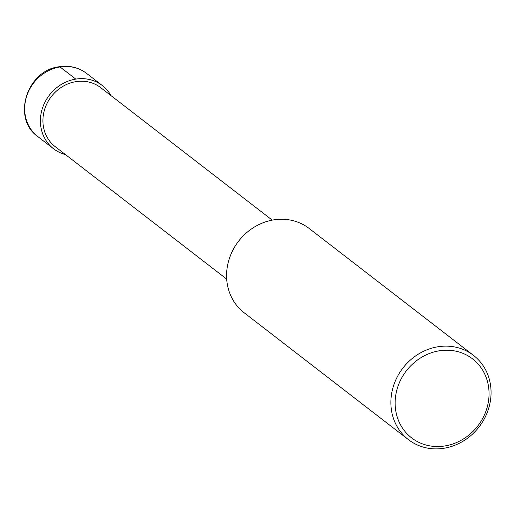 <?xml version="1.0" encoding="UTF-8"?>
<svg xmlns="http://www.w3.org/2000/svg" width="515" height="515" viewBox="0 0 515 515"><rect width="100%" height="100%" fill="white"/><g stroke="black" fill="none" stroke-linecap="round" stroke-linejoin="round"><path stroke-width="0.77" d="M272.235 220.13L100.753 87.692A37.254 33.694 127.7 0 0 75.93 81.647A37.254 33.694 -52.3 0 0 44.741 109.083A37.254 33.694 -52.3 0 0 55.208 146.659L226.697 279.098M244.136 312.747A53.225 48.127 -52.3 0 1 229.188 259.058A53.225 48.127 -52.3 0 1 273.742 219.866A53.225 48.127 127.7 0 1 309.2 228.499L473.504 355.389A53.225 48.127 127.7 0 0 438.046 346.756A53.225 48.127 -52.3 0 0 393.486 385.947A53.225 48.127 -52.3 0 0 408.44 439.636L244.136 312.747M408.44 439.636A53.225 48.127 -52.3 0 0 443.898 448.269A53.225 48.127 127.7 0 0 488.452 409.077A53.225 48.127 127.7 0 0 473.504 355.389M444.838 445.964A49.897 45.12 -52.3 0 1 395.211 405.846A49.897 45.12 -52.3 0 1 439.353 350.792A49.897 45.12 127.7 0 1 488.973 390.911A49.897 45.12 127.7 0 1 444.838 445.964M111.008 95.61A39.919 36.095 127.7 0 0 102.382 85.58A39.919 36.095 127.7 0 0 75.789 79.104A39.919 36.095 127.7 0 0 42.365 108.504A39.919 36.095 127.7 0 0 53.579 148.771A39.919 36.095 127.7 0 0 65.463 154.584M75.789 79.104L60.055 66.956A39.919 36.095 -52.3 0 1 86.649 73.433L102.382 85.58M86.649 73.433C78.679 67.478 69.583 65.244 59.373 66.731C26.729 70.149 11.588 118.559 37.846 136.617A39.919 36.095 -52.3 0 1 26.632 96.35A39.919 36.095 -52.3 0 1 60.055 66.956M37.846 136.617L53.579 148.771"/></g></svg>
